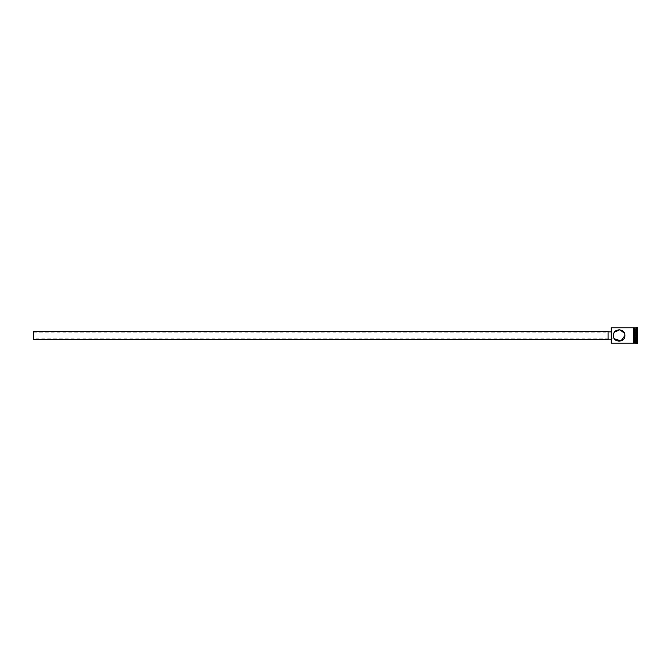 <?xml version="1.0" encoding="UTF-8"?>
<svg xmlns="http://www.w3.org/2000/svg" width="671" height="671" viewBox="0 0 671 671"><rect width="100%" height="100%" fill="white"/><g stroke="black" fill="none" stroke-linecap="round" stroke-linejoin="round"><path stroke-width="0.5" stroke-dasharray="3.35 2.52" d="M610.987 327.993L610.987 343.007M611.18 343.2L611.18 327.8M33.55 331.65L33.55 339.35M614.116 332.707L614.426 332.195M613.772 333.437L613.562 334.083M608.094 331.172L608.094 339.828M613.386 335.5L614.477 332.128L33.55 332.128M624.466 333.219L624.667 333.755M624.818 334.326L624.936 335.5M635.043 343.2L635.043 327.8M635.336 343.2L635.336 327.8M636.293 343.2L636.293 327.8M636.779 343.678L636.779 327.322M614.108 338.293L613.797 337.63M633.6 327.75L633.6 343.25M634.078 343.25L634.078 327.75M637.45 343.678L637.45 327.322M610.987 335.5L610.987 331.172L610.987 335.5M637.45 328.941L637.45 342.059L637.45 328.941L637.257 341.833L637.257 329.167L635.529 329.167L635.529 332.33L637.257 332.33L635.529 332.33L635.529 338.67L637.45 338.78L635.529 338.67L635.529 341.833L637.45 342.059M634.078 335.5L634.078 327.8L634.078 335.5M633.6 335.5L633.6 327.8L633.6 335.5M613.529 336.741L613.89 337.849M613.822 337.681L613.428 336.171M608.094 335.5L608.094 331.65L608.094 335.5M33.55 335.5L33.55 338.872L33.55 335.5M635.529 341.833L635.529 329.167M614.477 338.872L33.55 338.872"/><path stroke-width="1.01" d="M611.18 343.2L611.18 327.8L611.18 343.2L633.6 343.2M613.428 334.821L614.116 332.707M614.426 332.195L613.772 333.437M613.562 334.083L613.411 334.972M608.094 339.35L33.55 339.35L33.55 331.65L608.094 331.65M610.987 339.828L608.094 339.828L608.094 331.172L610.987 331.172M624.936 335.5C625.263 328.035 613.068 328.027 613.386 335.5C613.059 342.973 625.263 342.965 624.936 335.5L620.96 340.985L614.418 338.788M614.477 332.128L619.819 329.763L624.466 333.219M624.667 333.755L624.818 334.326M635.043 328.085L635.336 343.2L637.45 343.678L637.45 327.322L636.779 327.322L636.779 343.678M635.336 327.8L636.293 327.8L636.293 343.2M613.797 337.63L613.529 336.741M634.078 327.8L635.043 327.8L635.043 343.2L634.078 343.2M633.6 343.25L633.6 327.75L634.078 327.75L634.078 343.25L633.6 343.25M613.89 337.849L614.108 338.293M613.428 336.171L613.386 335.5M611.18 327.8L633.6 327.8M636.293 327.8L636.779 327.322"/></g></svg>

